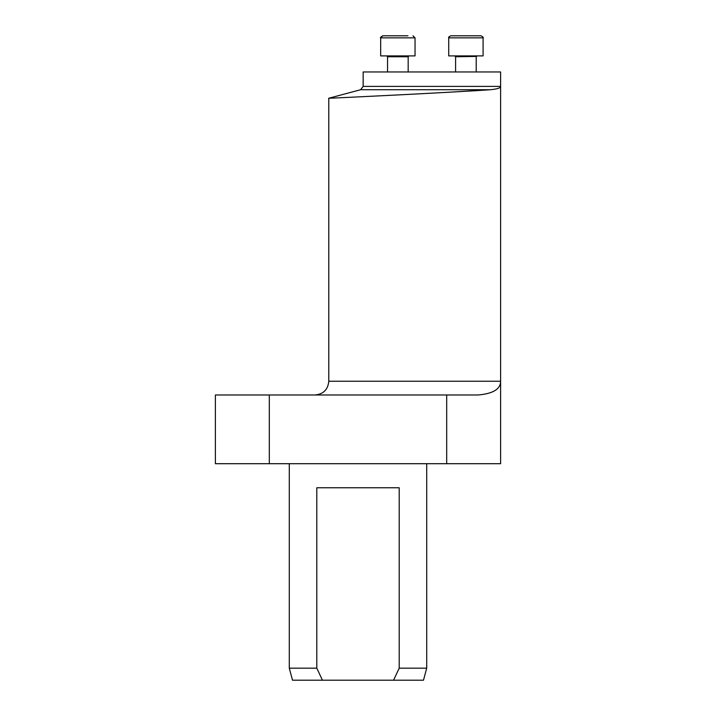 <?xml version="1.0" encoding="UTF-8"?>
<svg xmlns="http://www.w3.org/2000/svg" width="716" height="716" viewBox="0 0 716 716"><rect width="100%" height="100%" fill="white"/><g stroke="black" fill="none" stroke-linecap="round" stroke-linejoin="round"><path stroke-width="1.07" d="M449.541 92.194L490.227 89.724C453.658 92.4 323.954 98.62 328.787 98.244C323.954 98.62 453.64 92.409 490.227 89.724C497.11 89.106 500.565 88.005 500.609 86.403C500.565 87.996 497.11 89.106 490.227 89.724L360.604 89.724L363.155 86.403L363.155 71.967L500.609 71.967L500.609 381.243C500.565 389.119 493.064 393.702 478.118 394.981C493.091 393.684 500.582 389.101 500.609 381.243L328.787 381.243C327.973 389.585 323.399 394.167 315.049 394.981M446.686 394.981L446.686 463.708L215.391 463.708L215.391 394.981L478.118 394.981M289.291 668.171L316.803 668.171L316.803 487.766L399.197 487.766L399.197 668.171L426.709 668.171L423.487 680.2L292.513 680.2L289.291 668.171L289.291 463.708M446.686 463.708L500.609 463.708L500.609 381.243M269.314 463.708L269.314 394.981M316.803 668.171L322.442 680.2M393.558 680.2L399.197 668.171M387.786 35.8L382.747 35.8C380.679 37.116 379.99 37.805 380.679 37.858L415.047 37.858L415.047 55.902L380.679 55.902L380.679 37.858L382.747 35.8L389.137 35.8M382.747 35.8L407.941 35.8M387.553 71.967L387.553 56.761L386.694 55.902L387.553 56.761L386.694 55.902L387.553 56.761L408.174 56.761L409.033 55.902M483.085 55.902L483.085 37.858L448.717 37.858C448.252 37.456 448.941 36.776 450.776 35.8L481.018 35.8C483.023 36.892 483.703 37.581 483.085 37.858L483.085 55.902L448.717 55.902L448.717 37.858L448.717 55.902M476.274 56.43L455.591 56.761L454.732 55.902L455.591 56.761L455.591 71.967L455.591 56.761M363.155 86.403L500.609 86.403M426.709 668.171L426.709 463.708M360.604 89.724L328.787 98.244L328.787 381.243M408.174 71.967L408.174 56.761M415.047 37.858L412.98 35.8L415.047 37.858M448.798 37.286L449.209 36.534M476.212 71.967L476.212 56.761L477.071 55.902"/></g></svg>
